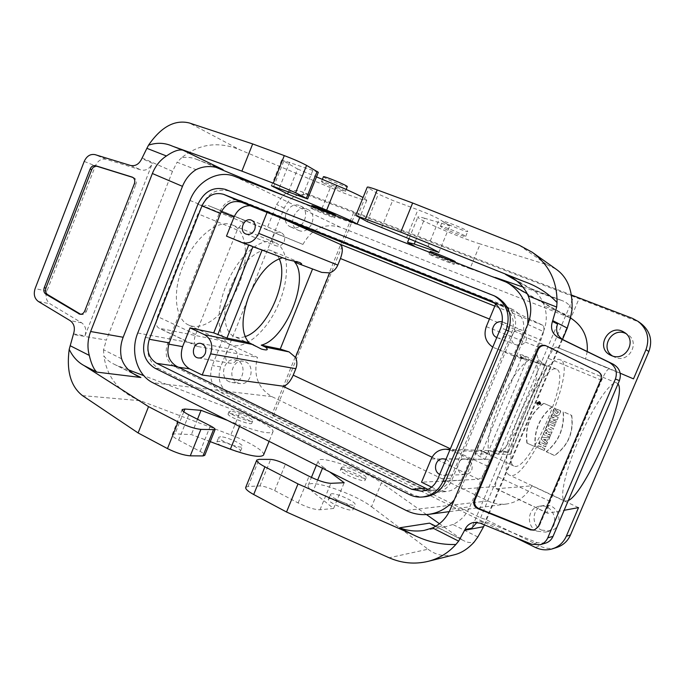 <?xml version="1.0" encoding="UTF-8"?>
<svg xmlns="http://www.w3.org/2000/svg" width="685" height="685" viewBox="0 0 685 685"><rect width="100%" height="100%" fill="white"/><g stroke="black" fill="none" stroke-linecap="round" stroke-linejoin="round"><path stroke-width="0.51" stroke-dasharray="3.42 2.57" d="M546.981 433.836L546.476 432.303L545.337 433.194L546.981 433.836L545.602 433.22M546.733 433.81L546.219 432.278L545.337 433.194M538.41 403.593L538.341 402.917L537.913 403.379L538.675 403.653L538.607 402.977L538.179 403.431L538.675 403.653M537.742 402.866L538.658 402.446L539.771 402.951L538.71 403.722L539.146 404.441L537.4 403.679L538.393 402.395L538.881 402.96M537.4 403.679L538.008 402.917M539.146 404.441L537.665 403.73M539.335 403.996L539.412 404.492M538.967 403.773L539.592 404.047M539.566 403.439L539.104 403.448M539.146 403.011L539.771 402.951M540.037 403.003L539.831 403.491M539.206 401.872L538.898 401.77C536.655 402.429 536.449 403.491 538.264 404.963C540.345 404.484 540.662 403.448 539.206 401.872M539.463 401.924L539.155 401.83C536.92 402.48 536.715 403.542 538.53 405.015C540.611 404.535 540.919 403.499 539.463 401.924M539.66 401.461C541.561 403.525 541.159 404.878 538.436 405.511C536.055 403.585 536.329 402.189 539.266 401.333L539.66 401.461M539.395 401.41C541.304 403.474 540.893 404.826 538.179 405.46C535.79 403.533 536.064 402.138 539.001 401.282L539.395 401.41M538.573 445.824L540.919 446.877L541.741 444.925L539.395 443.871L540.157 442.073L546.596 444.967L545.834 446.766L543.299 445.627L542.212 447.562L544.755 448.709L543.993 450.507L537.545 447.605L538.307 445.807L540.653 446.86L541.475 444.916L539.129 443.863L539.891 442.056L546.339 444.95L545.577 446.757L543.034 445.61L542.212 447.562M542.469 447.579L544.755 448.709M545.012 448.718L543.993 450.507M544.25 450.524L537.811 447.622M537.545 447.605L538.307 445.807M543.522 439.248L545.234 440.669L545.722 439.53L543.787 439.445M544.541 439.393L543.847 439.29M544.044 439.462L545.491 440.686L545.722 439.53M545.979 439.547L544.798 439.41M542.195 437.253L549.593 437.886L548.762 439.856L547.563 439.727L546.459 441.722L547.375 442.519L546.613 444.308L541.064 439.29L541.938 437.227L549.336 437.869L548.505 439.838L547.306 439.701L546.459 441.722M546.707 441.739L547.375 442.519M547.623 442.536L546.613 444.308M546.87 444.317L541.33 439.308M541.064 439.29L541.938 437.227M547.623 424.409L549.156 425.077L548.557 426.49L553.497 428.664L552.735 430.471L547.794 428.296L547.195 429.7L545.414 428.998L547.366 424.375L548.899 425.042L548.3 426.464L553.249 428.639L552.478 430.445L547.538 428.262L546.947 429.675M547.195 429.7L545.671 429.024M545.414 428.998L547.366 424.375M547.752 423.467L548.771 421.703L554.996 424.503L554.233 426.31L547.752 423.467L548.514 421.669M548.771 421.703L554.996 424.503M555.244 424.537L554.233 426.31M554.482 426.344L548.009 423.501M550.8 416.257L551.759 414.63L558.241 417.448L557.025 419.7L552.769 419.862L556.306 421.403L555.569 423.142L549.087 420.307L550.064 417.987L554.413 417.824L550.8 416.257L551.502 414.588L558.001 417.413M554.413 417.824L551.057 416.292M550.064 417.987L554.662 417.867M552.769 419.862L556.554 421.446L555.818 423.176L549.087 420.307M549.344 420.342L550.32 418.03M557.025 419.7L553.018 419.896M558.241 417.448L557.273 419.742M558.66 412.07L556.64 411.197L557.153 409.347L560.655 410.803C560.63 413.808 559.251 415.427 556.52 415.658C552.898 414.134 552.264 411.668 554.619 408.26L556.254 408.971C554.482 410.966 554.662 412.481 556.794 413.526L558.66 412.07L556.391 411.146L557.153 409.347M556.006 408.919C554.233 410.914 554.413 412.438 556.545 413.483L558.412 412.027M554.619 408.26L556.254 408.971M560.416 410.752C560.39 413.766 559.003 415.384 556.271 415.615C552.641 414.091 552.007 411.616 554.37 408.217M557.402 409.39L560.655 410.803M571.727 415.358C573.987 432.278 568.319 445.661 554.704 455.491L546.433 451.757C558.917 441.483 564.568 428.142 563.37 411.753L571.487 415.315C573.756 432.252 568.079 445.644 554.456 455.482L554.704 455.491M546.433 451.757L546.176 451.749C558.669 441.465 564.32 428.116 563.13 411.702L571.487 415.315M554.456 455.482L546.176 451.749M527.159 443.058C524.984 426.447 530.567 413.209 543.916 403.354L551.887 406.847C539.497 417.191 533.88 430.48 535.036 446.723L526.885 443.049C524.71 426.412 530.301 413.166 543.659 403.294M543.916 403.354L551.887 406.847M552.136 406.899C539.763 417.233 534.146 430.514 535.302 446.74M535.036 446.723L526.885 443.049M132.933 177.449L133.849 177.749C136.152 179.042 136.837 181.225 135.913 184.316L134.371 183.7M84.752 310.956L86.396 311.29C85.291 313.704 83.656 314.792 81.489 314.552L80.693 314.295M86.396 311.29L135.913 184.316M323.406 176.773L324.716 177.749C329.596 180.6 347.304 187.587 347.269 186.645M322.789 182.535L321.47 181.585C321 180.275 346.156 190.653 345.334 191.423C345.728 192.459 327.764 185.37 322.789 182.535M312.232 208.805C317.326 211.348 335.205 218.506 334.682 217.787C335.359 217.419 310.228 207.101 310.862 208.009L312.232 208.805M311.821 205.603L313.191 206.425C318.191 208.959 335.83 216.015 335.659 215.415M318.328 172.32L281.723 159.905L297.59 168.989L288.436 191.869M297.59 168.989L316.487 176.901M356.517 223.644L357.082 224.158C357.365 225.142 339.435 218.489 321.017 210.843L330.367 187.613C348.785 195.336 366.886 201.647 366.783 200.2L363.059 197.52M221.178 168.835L197.888 159.836L216.1 167.38M284.703 195.799L321.017 210.843M330.367 187.613L239.716 149.715L189.317 122.966M197.888 159.836L197.1 159.519C192.014 157.413 186.842 156.831 181.576 157.764C199.001 143.773 218.387 141.093 239.716 149.715M181.576 157.764L177.081 162.234L196.03 169.649M142.103 157.901L172.492 171.361L177.081 162.234M73.526 333.869L84.991 335.804C86.738 330.119 85.625 325.786 81.643 322.789L50.065 303.823C46.237 300.929 45.176 296.708 46.888 291.151L95.352 165.907C97.844 160.598 101.423 158.381 106.081 159.262L141.221 170.008C146.059 170.933 149.784 168.673 152.387 163.227L141.846 158.569M84.991 335.804L152.387 163.227M172.483 171.361L106.346 340.085L73.269 334.52M121.605 358.803L103.546 349.77L106.346 340.085M221.332 445.815C218.113 444 216.64 442.681 216.905 441.851L218.78 441.354C224.808 441.32 242.13 449.137 240.521 451.175L236.65 451.441M220.638 436.722L218.772 437.193C216.785 439.727 241.668 449.565 242.396 446.526C243.988 444.548 226.649 436.747 220.638 436.722M82.474 395.613L140.382 400.734L230.828 434.924L239.913 412.353C258.339 419.306 274.813 428.887 272.947 431.833C270.018 434.247 259.05 432.021 240.058 425.154L239.536 426.447M263.597 454.917C265.095 451.406 248.946 441.688 230.828 434.924M210.244 441.645L191.389 434.555L175.017 433.862L172.226 434.555C171.858 435.763 174.007 437.621 178.674 440.138L200.131 451.415C203.325 453.136 204.866 454.446 204.746 455.345M103.546 349.77L103.855 355.909C106.466 359.428 109.737 362.117 113.684 363.992L133.609 373.822M140.382 400.734C119.31 392.514 107.134 377.572 103.855 355.909M197.503 419.263L191.389 434.555M227.574 420.41L240.058 425.154M239.913 412.353L143.859 375.697M128.54 369.849L117.015 365.447M229.963 413.534C235.871 413.808 253.27 421.549 251.78 423.253C251.198 425.95 226.29 416.069 228.139 413.877L229.963 413.534M230.896 411.205L229.09 411.539C227.24 413.697 252.157 423.578 252.714 420.924C254.195 419.246 236.804 411.514 230.896 411.205M546.835 346.148L598.365 371.587C601.567 373.539 602.594 376.305 601.439 379.875L539.155 526.44L534.583 530.062M329.716 498.62C335.093 497.901 354.856 507.123 353.032 509.537C352.176 512.988 326.257 502.054 328.44 499.168L329.716 498.62M331.711 493.765L330.444 494.287C328.286 497.104 354.214 508.03 355.053 504.657C356.842 502.302 337.063 493.106 331.711 493.765M322.472 468.257L323.02 466.922C319.253 464.079 317.66 462.015 318.234 460.74C319.878 454.831 365.096 470.732 381.468 482.788L371.561 506.746C355.481 494.082 310.202 478.507 308.25 485.177C307.599 486.633 309.123 488.859 312.814 491.847L317.643 480.048M245.718 487.377L248.073 486.478L259.923 485.965C263.811 486.11 268.725 487.651 274.659 490.588L298.155 502.944C307.325 507.474 314.612 509.743 319.998 509.768L333.595 508.476L312.814 491.847M333.595 508.476L344.178 482.728M323.02 466.922L329.665 471.888M371.561 506.746L428.031 549.216L389.149 557.778M545.406 543.196L537.357 542.734L486.555 522.03L480.219 521.319L477.094 522.347M557.53 324.039L471.622 528.281M484.389 524.864L562.513 339.435M429.923 254.563C434.153 256.841 454.703 265.009 454.198 264.204C454.951 263.793 428.45 253.048 429.093 254.024L429.923 254.563M430.111 251.498L430.951 252.054C435.112 254.34 455.431 262.415 455.242 261.704M443.315 221.94C447.382 224.62 468.052 232.652 467.735 231.41C468.694 230.468 442.125 219.748 442.536 221.246L443.315 221.94M441.251 226.966L440.464 226.298C440.018 224.885 466.571 235.606 465.646 236.462C465.997 237.635 445.344 229.586 441.251 226.966M438.862 252.405L449.805 225.793L439.213 219.183C434.752 216.631 427.663 213.506 417.944 209.798L392.693 200.422L378.334 194.103L367.254 187.159M415.504 240.957L424.777 218.309L449.805 225.793M424.777 218.309C420.307 216.982 418.004 216.571 417.85 217.085C416.309 218.952 460.954 238.14 480.219 243.963L470.004 268.674C456.347 263.973 427.294 252.166 414.493 246.12M519.204 245.187L547.041 264.735L480.219 243.963M470.004 268.674L495.289 277.451M522.92 287.041L561.803 300.535L531.843 289.241C537.4 292.452 541.587 298.086 544.429 306.118L570.768 316.427M572.035 309.526C569.817 305.133 566.623 302.213 562.445 300.766L561.803 300.535M547.041 264.735L555.955 269.085M527.741 324.373L543.428 331.557L469.833 506.806L450.319 509.289M543.428 331.557C546.844 323.08 547.178 314.603 544.429 306.118M477.847 536.989L452.871 524.496C460.603 520.883 466.262 514.992 469.833 506.806M454.009 554.859C444.24 556.854 435.583 554.978 428.031 549.216M435.206 526.02L463.985 540.799C467.067 542.503 470.424 542.965 474.046 542.186M461.467 539.275L439.445 523.717M426.455 514.555L381.468 482.788M452.871 524.487L445.772 526.714L435.814 526.208M341.695 469.448C346.935 469.079 366.792 478.173 365.131 480.211C364.454 483.208 338.467 472.299 340.471 469.867L341.695 469.448M342.697 467.007L341.49 467.418C339.486 469.807 365.49 480.716 366.132 477.753C367.785 475.758 347.937 466.673 342.697 467.007M471.768 469.987C473.181 463.788 470.895 460.106 464.892 458.95C455.148 458.522 455.568 475.279 465.303 474.577C468.292 474.337 470.449 472.813 471.768 469.987M445.961 459.361C450.405 461.776 451.877 465.492 450.379 470.509C448.992 473.498 446.723 475.116 443.58 475.364L439.676 474.422M526.063 340.411C527.467 335.907 526.174 332.55 522.184 330.341C513.142 326.077 506.729 341.678 516.207 344.855C520.574 346.019 523.862 344.546 526.063 340.411M502.379 321.976L503.723 322.404C507.919 324.733 509.272 328.286 507.79 333.064C505.462 337.448 501.994 339.032 497.396 337.799L496.771 337.534M284.164 241.514C285.405 237.412 284.403 234.458 281.133 232.635C273.88 229.244 268.357 243.166 275.918 245.769C279.497 246.728 282.246 245.307 284.164 241.514M237.078 358.957C238.371 354.102 236.959 350.934 232.849 349.461C225.159 347.68 222.531 362.279 230.365 363.238C233.371 363.504 235.614 362.082 237.078 358.957M294.661 262.081L321.736 272.399M282.614 257.766L287.777 259.701M497.661 454.206C515.257 443.871 543.239 377.512 536.158 362.613L530.806 360.387L521.508 354.616C518.913 354.256 519.607 355.361 523.58 357.921L529.043 360.199C521.139 363.778 507.816 383.36 498.654 405.451C488.97 429.906 485.973 446.098 489.655 454.035L480.228 450.302L485.716 450.473L492.421 451.792L497.661 454.206L510.419 454.326L507.859 452.237L503.372 451.038L500.05 451.389C495.743 452.52 492.661 455.165 490.794 459.318L487.848 466.331C484.381 474.054 481.238 478.37 478.43 479.277L421.54 482.197M495.735 303.909L496.137 302.933L543.025 325.384C544.729 327.165 544.027 332.019 540.927 339.957L537.93 347.081C536.252 351.379 536.492 355.532 538.658 359.531L544.541 365.071L547.435 366.415L536.158 362.613M226.487 236.119L282.974 257.706M245.05 336.6C241.06 337.953 237.472 337.928 234.287 336.523C223.567 332.259 221.452 309.688 230.605 287.306C240.118 262.655 260.403 245.316 271.757 250.847C274.985 252.226 277.468 254.863 279.189 258.759M225.93 285.936C237.275 256.498 261.456 235.94 274.908 242.481C289.233 248.372 290.2 277.939 278.35 304.705C266.73 331.566 244.357 350.951 230.288 344.504C217.599 339.435 215.013 312.651 225.93 285.936M182.647 266.85C172.012 293.034 175.446 319.698 188.812 325.11C203.668 331.925 226.504 313.319 237.892 286.938C249.528 260.668 247.662 231.282 232.532 225.057C218.301 218.224 193.658 237.978 182.647 266.85M291.074 227.137L290.825 227.026C278.521 222.231 288.65 199.695 300.338 205.928C311.923 210.886 302.505 232.378 291.074 227.137M298.523 230.391C309.843 235.58 319.142 214.396 307.676 209.482C296.108 203.317 286.107 225.536 298.275 230.288L298.523 230.391M612.458 355.96L615.002 357.33C628.924 363.684 640.783 342.046 627.503 334.417L625.807 333.509M229.098 381.682C218.643 377.238 224.269 357.416 235.289 359.899C247.747 361.432 244.125 384.705 231.761 382.478L229.098 381.682M237.335 382.778L239.964 383.566C252.2 385.766 255.77 362.819 243.44 361.295C232.532 358.846 226.983 378.394 237.335 382.778M536.98 531.192C525.549 526.277 527.596 507.457 539.686 506.181C555.073 503.038 561.118 528.931 545.645 532.125L536.98 531.192M541.544 530.087L550.089 531.012C565.339 527.861 559.371 502.379 544.198 505.47C532.288 506.737 530.267 525.258 541.544 530.087M578.525 507.619L531.937 485.819L496.479 488.756L495.366 486.538C495.452 484.115 496.325 480.887 497.995 476.846L547.949 358.169L553.394 348.708L556.194 346.961L633.505 378.865M620.19 373.197L609.513 368.641C607.663 368.77 605.026 372.649 601.593 380.286L550.132 501.386C547.375 508.176 546.544 512.132 547.64 513.262L564.14 510.291M480.587 517.792L573.662 296.665L308.678 195.353C297.975 192.605 289.815 196.835 284.207 208.035L220.656 366.886C217.059 378.668 219.902 387.522 229.184 393.438L271.962 414.451L273.383 415.949L480.587 517.792L485.965 519.564L539.874 546.039C545.457 548.685 551.134 549.147 556.905 547.409M273.383 415.949L355.498 213.061M514.872 537.34L220.853 392.496C211.485 386.503 208.625 377.529 212.264 365.576L222.137 340.865L158.869 328.158C155.932 326.248 155.461 322.37 157.456 316.521L197.991 213.823C200.945 207.452 204.361 204.687 208.24 205.526L266.568 229.638L276.612 204.49L283.248 195.234M266.568 229.638L302.924 244.425L247.362 221.426L243.021 222.171L237.215 229.997L195.662 334.511C194.3 338.082 193.983 341.121 194.711 343.613L197.614 346.473L257.483 357.399L222.137 340.865M531.937 485.819C526.345 496.12 517.928 502.182 506.677 503.98C500.153 504.785 493.885 503.766 487.866 500.932L271.834 396.606C257.825 388.027 253.048 374.96 257.483 357.399M641.408 323.825L635.757 320.726L573.662 296.665M485.965 519.564L578.919 298.943M283.282 195.208C289.027 190.661 295.055 189.454 301.366 191.603L571.513 295.038M353.64 212.59L271.962 414.451M302.924 244.425C311.949 228.55 324.399 222.813 340.291 227.223L570.468 317.917M587.233 351.525L585.487 359.342M568.285 500.564L564.937 501.06C559.157 499.408 564.774 472.23 578.063 441.26C592.319 407.318 611.311 379.524 616.885 383.043L617.981 383.942M519.384 415.375C506.506 445.644 502.43 472.83 509.52 475.133C526.791 484.518 578.971 365.901 560.244 359.762C553.172 355.661 533.135 382.179 519.384 415.375M522.107 415.786C511.327 441.114 507.833 464.036 513.81 465.988C528.221 474.02 572.172 374.096 556.408 369.121C550.432 365.679 533.615 388.018 522.107 415.786M529.043 360.199L516.302 355.875L526.671 360.361L513.425 355.9L522.39 334.503C525.815 323.722 522.886 315.537 513.604 309.937L496.137 302.933M449.908 449.899L470.167 459.25L485.134 459.335L474.953 453.821L489.655 454.035M513.425 355.9L492.763 347.132M248.938 244.545L248.715 245.084M282.982 218.78L254.178 206.562L250.085 205.671M267.321 211.802L267.073 212.444M485.134 459.335L526.671 360.361M431.618 487.129L437.15 489.826L446.226 491.573C453.213 490.751 458.256 486.992 461.347 480.305L470.167 459.25M426.806 490.58L174.504 366.655C166.72 361.663 164.374 354.085 167.457 343.93L219.971 211.34C224.731 201.715 231.564 198.093 240.486 200.474L505.188 305.87C514.683 311.598 517.68 319.998 514.152 331.069L451.561 480.819C448.392 487.677 443.229 491.539 436.088 492.378L426.806 490.58L437.15 489.826M495.007 303.301L502.55 306.349C512.363 312.223 515.462 320.871 511.841 332.302L450.833 478.276C447.553 485.382 442.21 489.347 434.812 490.186L428.014 489.381M424.957 496.788C420.53 497.147 416.3 496.342 412.259 494.364L158.86 368.701C148.482 361.971 145.366 351.782 149.51 338.133L201.741 205.8C208.112 192.853 217.265 187.947 229.21 191.098L496.591 296.99M527.758 324.347L524.53 336.823L460.722 489.167L454.249 499.896M550.92 434.127L548.017 434.376L550.372 435.429L549.61 437.235L543.145 434.358C543.513 432.184 544.584 430.788 546.373 430.18L548.437 432.363L551.853 431.935L551.177 434.153L548.051 434.299M543.145 434.358L543.41 434.384C543.77 432.209 544.84 430.822 546.63 430.206L548.694 432.389L551.853 431.935M552.101 431.961L551.177 434.153M548.308 434.324L550.629 435.446L549.61 437.235M549.858 437.253L543.41 434.384M132.582 177.252L133.566 177.646M312.677 170.702L302.085 197.126M289.661 162.157L279.215 188.315M283.718 161.326L273.752 186.311M130.561 165.479L141.221 170.008M106.081 159.262L95.069 154.639M84.212 161.412L95.352 165.907M46.888 291.151L35.115 288.582M38.3 301.434L50.065 303.823M81.643 322.789L70.161 320.657M210.381 425.847L200.131 451.415M188.786 414.81L178.674 440.138M183.811 411.813L175.017 433.862M597.74 371.339L598.365 371.587M600.822 379.653L601.439 379.875M538.367 526.619L539.155 526.44M319.998 509.768L330.855 483.319M298.155 502.944L309.055 476.263M274.659 490.588L285.397 464.173M259.923 485.965L270.703 459.395M248.073 486.478L259.058 459.352M480.211 523.16L486.555 522.03M537.357 542.734L531.851 544.284M357.407 216.494L368.778 188.409M367.186 221.589L378.334 194.103M381.579 227.745L392.693 200.422M406.659 237.412L417.944 209.798M427.988 246.549L439.213 219.183M527.964 287.452L516.473 280.764M299.02 263.896L321.265 272.219M241.317 242.31L287.4 259.546M487.848 466.331L450.37 448.778M538.658 359.531L500.05 451.389M489.433 319.047L540.927 339.957M548.026 513.296L496.479 488.756M550.132 501.386L497.995 476.846M535.285 547.392L539.874 546.039M229.184 393.438L220.853 392.496M220.656 366.886L212.264 365.576M208.24 205.526L247.362 221.426L208.266 205.534M237.215 229.997L197.991 213.823M195.662 334.511L157.456 316.521M197.614 346.473L159.699 328.423M635.757 320.726L632.657 318.439M308.678 195.353L301.366 191.603M284.207 208.035L276.612 204.49M601.593 380.286L547.949 358.169M609.522 368.641L556.194 346.961L609.513 368.641M475.321 453.727L516.302 355.875M507.859 452.237L492.421 451.792M547.015 366.304L509.88 454.472M544.541 365.071L530.806 360.387M523.58 357.921L494.587 348.04M486.273 326.651L537.93 347.081M431.216 458.959L490.794 459.318M484.312 451.561L451.783 450.627M432.055 457.22L478.43 479.277M543.025 325.384L494.818 306.109M521.388 358.152L479.979 456.929M174.504 366.655L178.511 367.237M167.457 343.93L168.775 344.161M219.971 211.34L221.221 211.853M240.486 200.474L254.178 206.562M503.989 305.339L512.431 309.423M514.152 331.069L522.39 334.503M461.347 480.305L451.561 480.819M511.841 332.302L500.829 327.79M501.403 305.852L492.429 301.563M450.833 478.276L437.826 478.858M492.378 294.995L494.69 296.143M409.416 494.587L412.259 494.364M154.793 368.136L158.86 368.701M145.408 337.388L149.51 338.133M197.931 204.241L201.741 205.8M229.21 191.098L225.528 189.437M495.366 486.538L460.722 489.167M487.866 500.932L406.162 510.462M271.834 396.606L152.841 382.727M137.745 333.004L194.711 343.613M243.021 222.171L189.959 200.44M340.291 227.223L234.578 176.362M565.844 315.674L501.985 280.045M553.394 348.708L524.53 336.823M79.845 314.235L81.489 314.552M132.308 177.124L133.849 177.749M345.334 191.423L346.139 189.428M321.47 181.585L322.361 179.359M334.7 217.796L335.607 215.535M310.853 208L311.572 206.219M271.431 185.721L281.723 159.905M366.783 200.2L359.702 217.684M221.794 169.067L197.1 159.519M240.521 451.175L242.396 446.526M216.905 441.851L218.772 437.193M172.226 434.555L182.167 409.621M272.947 431.833L269.094 441.346M113.684 363.983L136.092 375.294M251.78 423.253L252.722 420.924M228.139 413.877L229.081 411.539M545.705 345.668L546.459 345.976M534.189 530.164L534.985 529.985M353.032 509.537L355.053 504.657M328.44 499.168L330.444 494.287M308.25 485.177L311.418 477.419M316.41 465.209L318.234 460.74M473.772 522.432L480.219 521.319M454.206 264.204L455.165 261.893M429.084 254.015L429.872 252.089M465.646 236.462L467.735 231.41M440.464 226.298L442.536 221.246M409.142 238.38L417.85 217.085M531.843 289.241L511.284 277.245M562.445 300.766L528.58 287.674M428.048 561.366L428.87 561.161M433.074 525.198L463.985 540.799M424.152 530.421L445.772 526.714M365.131 480.211L366.141 477.762M340.471 469.867L341.481 467.418M443.58 475.364L465.303 474.577M443.186 458.804L464.892 458.95M497.396 337.799L516.207 344.855M503.723 322.404L522.184 330.341M246.078 234.09L275.918 245.769M251.558 220.245L281.133 232.635M198.299 357.964L230.365 363.238M200.919 343.442L232.849 349.461M299.765 262.483L271.757 250.847M261.362 349.067L234.287 336.523M274.908 242.481L232.532 225.057M230.288 344.504L188.812 325.11M290.825 227.026L298.275 230.288M300.338 205.928L307.676 209.482M610.669 355.241L614.111 356.928M624.266 332.362L627.503 334.417M231.761 382.478L239.964 383.566M235.289 359.899L243.44 361.295M545.645 532.125L550.089 531.012M539.686 506.181L544.198 505.47M547.64 513.262L496.034 488.688M196.809 346.216L158.869 328.158M616.885 383.043L560.244 359.762M564.937 501.06L509.52 475.133M556.408 369.121L521.508 354.616M513.81 465.988L480.048 450.353M510.419 454.326L547.435 366.415M503.372 451.038L485.716 450.473M480.228 450.302L450.139 449.343M474.953 453.821L516.01 355.798M505.188 305.87L513.604 309.937M436.088 492.378L446.226 491.573M502.55 306.349L491.291 300.972M434.812 490.186L421.318 491.171M506.677 503.989L449.24 511.635M570.023 317.652L527.279 293.745"/><path stroke-width="1.03" d="M80.693 314.295L47.53 294.524C45.578 293.069 45.047 290.919 45.912 288.094L91.713 169.7C92.98 167.003 94.795 165.881 97.15 166.335L132.933 177.449M134.371 183.7L84.752 310.956C83.647 313.379 82.012 314.466 79.845 314.235L45.835 294.165C43.891 292.7 43.352 290.551 44.225 287.717L90.103 169.067C91.379 166.361 93.194 165.239 95.549 165.693L132.308 177.124C134.611 178.408 135.296 180.6 134.371 183.7M347.269 186.645L347.278 186.62C348.126 185.772 322.969 175.386 323.406 176.773L322.361 179.359M335.659 215.415L335.659 215.398C336.335 214.987 311.204 204.661 311.821 205.603L311.572 206.219M252.679 143.927L241.891 171.139L172.492 146.179C164.82 142.72 156.831 142.386 148.517 145.177C161.172 126.828 174.769 119.421 189.317 122.966L252.679 143.927L284.292 155.606C293.557 159.125 300.989 162.388 306.58 165.393L318.328 172.32M288.436 191.869L287.597 193.958L271.423 185.738L307.642 198.95L295.629 192.742L273.289 183.195L241.891 171.139M316.487 176.901L336.66 185.352L326.659 210.158L287.597 193.958M363.059 197.52C357.356 194.42 348.554 190.361 336.66 185.352M326.659 210.158C342.783 216.897 352.732 221.392 356.517 223.644M216.1 167.38L284.703 195.799M172.492 146.179L183.1 150.255L222.265 169.246C212.855 165.53 204.113 165.667 196.03 169.657C189.908 173.588 185.387 179.145 182.475 186.346L152.37 173.502C155.409 165.958 160.093 160.119 166.429 155.974L146.881 148.328L141.846 158.569C139.209 164.1 135.45 166.404 130.561 165.479L95.069 154.639C90.36 153.765 86.738 156.017 84.212 161.412L35.115 288.582C33.377 294.216 34.438 298.506 38.3 301.434L70.161 320.657C74.177 323.688 75.299 328.089 73.526 333.869L69.202 349.316C66.325 371.056 70.752 386.494 82.474 395.613L138.105 432.946L167.474 448.589C176.208 452.931 183.811 455.345 190.284 455.833L202.974 455.936L204.746 455.345M183.1 150.255C179.11 149.133 173.553 151.042 166.429 155.974M148.534 145.186L146.881 148.328M152.37 173.502L90.626 331.514L123.163 337.26L182.475 186.346M123.163 337.26C120.449 344.375 119.935 351.559 121.613 358.794C124.19 366.372 129.465 372.109 137.445 375.996L140.896 377.503L96.799 372.109L84.032 365.559C77.67 362.091 72.721 356.671 69.194 349.307M96.799 372.109C93.734 369.301 91.233 363.726 89.29 355.395C87.175 347.441 87.62 339.477 90.626 331.514M236.65 451.441L221.332 445.815M239.536 426.447L230.365 449.214C249.374 455.962 260.428 457.922 263.528 455.08L263.597 454.917M230.365 449.214L210.244 441.645M84.032 365.559L148.534 406.633L138.105 432.946M148.534 406.633L178.1 421.926C186.894 426.19 194.48 428.682 200.876 429.392L215.064 429.632C215.27 428.844 213.711 427.586 210.381 425.847L188.786 414.81C184.085 412.353 181.893 410.589 182.201 409.536L184.924 409.022L201.065 410.341L197.503 419.263M201.065 410.341L227.574 420.41M143.859 375.697L128.54 369.849M534.583 530.062L531.243 529.676L478.584 508.441C475.09 506.549 473.917 503.68 475.065 499.819L474.131 499.922L537.442 349.187C539.292 345.754 542.04 344.589 545.705 345.668L597.74 371.339C600.951 373.299 601.978 376.065 600.822 379.653L538.367 526.619L534.189 530.164L530.447 529.865L477.659 508.57C474.157 506.669 472.975 503.792 474.131 499.922M537.442 349.187L538.213 349.487C539.934 346.225 542.554 345.009 546.073 345.839M538.213 349.487L475.065 499.819M329.665 471.888L344.178 482.728L330.855 483.319C325.546 483.071 318.277 480.716 309.055 476.263L285.397 464.173C279.437 461.288 274.539 459.695 270.703 459.395L259.058 459.352L256.772 460.063C256.395 461.467 259.118 463.728 264.932 466.819L298.001 483.918L413.072 534.702L399.612 527.792C407.592 530.849 415.769 531.723 424.152 530.421L432.535 527.912L458.65 541.141L465.038 529.514C466.802 525.618 469.713 523.263 473.772 522.432L480.211 523.16L531.851 544.284L540.037 544.755C543.625 543.633 546.202 541.321 547.777 537.828L615.404 379.036C617.724 371.827 615.644 366.261 609.162 362.356L558.352 337.577C552.17 333.835 550.209 328.457 552.47 321.453L556.682 307.043L557.016 302.487C557.299 281.492 549.028 264.744 532.202 252.234L519.204 245.187L412.653 203.008L400.759 232.138L355.798 215.45L367.186 221.589L427.988 246.549L438.862 252.405L414.245 244.04L415.504 240.957M413.072 534.702C427.055 541.732 441.328 544.986 455.876 544.472C448.332 552.923 439.051 558.558 428.048 561.375C414.733 564.5 401.77 563.301 389.149 557.778L286.535 512.012L253.698 494.519C247.927 491.351 245.264 488.97 245.718 487.377L256.738 460.157M286.535 512.012L298.001 483.918M455.885 544.464L458.65 541.141M477.094 522.347L471.622 528.281L465.038 529.514M552.47 321.453L557.53 324.039C555.312 330.906 557.239 336.189 563.318 339.863L613.272 364.223C619.642 368.068 621.689 373.522 619.411 380.595L553.018 536.398C551.468 539.823 548.933 542.092 545.406 543.196L540.037 544.755M464.713 530.293L483.619 526.697L484.389 524.864M562.513 339.435L567.291 328.098L552.804 320.657M455.242 261.704L455.242 261.687C456.004 261.233 429.504 250.487 430.111 251.498L429.872 252.089M355.806 215.424L367.254 187.159C367.622 186.714 370.953 187.639 377.221 189.925L412.653 203.008M414.493 246.12L407.541 242.302L414.245 244.04M556.682 307.043L528.272 295.963C524.727 287.965 519.067 281.723 511.284 277.245L505.444 274.351L523.734 281.389L400.759 232.138M523.734 281.389C536.835 285.953 547.931 292.983 557.008 302.487M495.289 277.451L522.92 287.041M555.955 269.085L556.246 269.291C567.548 277.228 572.814 290.637 572.035 309.526L570.759 316.427L567.291 328.098M528.263 295.971C531.748 305.347 531.569 314.809 527.741 324.373L450.319 509.289C446.56 517.92 440.635 524.128 432.535 527.912M483.61 526.697L477.847 536.989L474.046 542.186C467.949 548.856 461.39 553.052 454.369 554.773L454.009 554.859M439.445 523.717L426.455 514.555M435.814 526.208L429.512 523.143L435.206 526.02M439.676 474.422C432.475 470.903 435.292 458.351 443.186 458.804L445.961 459.361M496.771 337.534C488.277 333.938 493.465 319.527 502.379 321.976M254.674 229.569C252.671 233.576 249.802 235.083 246.078 234.09C238.217 231.393 244.014 216.717 251.558 220.245C254.948 222.137 255.984 225.245 254.674 229.569M205.286 353.443C203.753 356.731 201.424 358.238 198.299 357.964C190.156 356.971 192.939 341.592 200.919 343.442C205.192 344.983 206.647 348.322 205.286 353.443M289.07 351.902L280.251 349.042L261.268 345.146L265.532 347.115C268.768 349.992 267.381 350.643 261.37 349.05L248.903 342.603L226.923 338.09L213.72 332.867L190.045 327.901L182.604 346.627C179.59 356.551 181.919 363.958 189.574 368.847L202.195 375.012L282.605 386.126C286.458 385.895 289.986 382.247 293.214 375.166L295.834 368.693C297.316 364.771 297.204 360.986 295.492 357.347L289.07 351.902L265.532 347.115M267.073 212.444L258.716 233.371C254.751 241.308 249.083 244.339 241.702 242.464L287.777 259.701L299.765 262.483C302.427 264.05 302.299 264.573 299.362 264.033L294.661 262.081C309.988 279.172 285.508 339.709 261.268 345.146M299.362 264.033L321.736 272.399L329.665 272.878C333.398 271.585 336.104 268.991 337.782 265.095L340.445 258.528C343.074 251.155 342.928 246.386 340.017 244.22L282.982 218.78M241.702 242.464L226.487 236.119L234.03 217.128C237.464 209.601 242.815 205.783 250.085 205.671M190.045 327.901L204.532 334.7C211.203 338.81 213.24 345.18 210.646 353.828L202.195 375.012M248.903 342.603C241.043 333.364 241.103 317.643 249.075 295.44C258.553 273.914 269.736 261.362 282.614 257.766M279.189 258.759C289.498 279.6 267.347 330.101 245.05 336.6M611.577 355.643L610.669 355.241C594.28 347.826 609.385 322.275 624.266 332.362C637.744 340.094 625.696 362.1 611.577 355.643M625.807 333.509C612.039 326.668 599.512 347.86 612.458 355.96M564.14 510.291L578.525 507.619L566.332 536.175C563.515 542.426 558.926 546.63 552.555 548.796C546.698 550.552 540.936 550.089 535.285 547.392L514.872 537.34M552.555 548.796L556.905 547.409C563.181 545.277 567.711 541.141 570.477 534.985L648.866 351.516C652.754 340.513 650.262 331.283 641.408 323.825L638.386 321.582C647.376 329.16 649.894 338.536 645.955 349.718L633.505 378.865L620.19 373.197M571.513 295.038L632.657 318.439L638.386 321.582M570.468 317.917C582.592 325.658 588.175 336.857 587.233 351.525M617.981 383.942C627.794 394.5 585.795 492.738 568.285 500.564M492.763 347.132C485.588 342.098 483.422 335.273 486.273 326.651L495.735 303.909M431.618 487.129L421.54 482.197L431.216 458.959C434.213 452.588 439.094 449.334 445.866 449.206L449.908 449.899M248.715 245.084L213.72 332.867M428.014 489.381L176.507 366.252C168.493 361.123 166.07 353.323 169.246 342.868L220.501 213.463C225.408 203.565 232.446 199.84 241.634 202.298L495.007 303.301M500.829 327.79C504.58 315.965 501.394 307.026 491.291 300.972L223.593 194.317C214.208 191.817 206.998 195.679 201.972 205.885L149.313 339.272C146.051 350.052 148.508 358.075 156.685 363.358L411.634 489.261L421.318 491.171C428.93 490.314 434.436 486.213 437.826 478.858L500.829 327.79M494.296 295.843L496.591 296.99C509.169 304.748 513.091 316.042 508.364 330.864L445.575 481.195C441.337 490.392 434.47 495.589 424.957 496.788L422.183 497.027C431.755 495.829 438.665 490.597 442.938 481.332L506.129 329.956C510.899 315.023 506.951 303.652 494.296 295.843L225.528 189.437C213.532 186.277 204.327 191.209 197.931 204.241L145.408 337.388C141.247 351.122 144.372 361.372 154.793 368.136L409.416 494.587C413.475 496.582 417.73 497.396 422.183 497.027M454.249 499.896C447.408 508.056 438.922 512.868 428.81 514.324C420.907 515.283 413.355 513.998 406.162 510.462L152.841 382.727C137.026 375.106 130.073 351.645 137.745 333.004L189.959 200.44C197.177 181.225 218.138 169.64 234.578 176.362L507.046 282.443C522.116 291.801 529.025 305.767 527.758 324.347M78.732 313.798L80.376 314.124M45.835 294.165L47.53 294.524M44.225 287.717L45.912 288.094M90.103 169.067L91.713 169.7M95.549 165.693L97.15 166.335M132.017 177.021L132.582 177.252M284.292 155.606L273.289 183.195M306.58 165.393L295.629 192.742M317.138 171.396L306.392 198.188M273.752 186.311L273.495 186.962M223.07 169.572L221.178 168.835M70.161 345.711L89.281 355.404M178.1 421.926L167.474 448.589M200.876 429.392L190.284 455.833M213.369 430.026L202.974 455.936M184.924 409.022L183.811 411.813M133.609 373.822L140.896 377.503M530.447 529.865L531.243 529.676M477.659 508.57L478.584 508.441M317.643 480.048L322.472 468.257M253.698 494.519L264.932 466.819M547.777 537.828L553.018 536.398M619.411 380.595L615.404 379.036M609.162 362.356L613.272 364.223M563.318 339.863L558.352 337.577M365.584 218.635L377.221 189.925M516.473 280.764L505.444 274.351M399.612 527.792L429.512 523.143M280.251 349.042L312.557 268.965M337.782 265.095L258.716 233.371M295.492 357.347L329.665 272.878M450.37 448.778L293.214 375.166M340.445 258.528L489.433 319.047M253.244 344.615L204.532 334.7M210.646 353.828L295.834 368.693M262.098 250.093L226.923 338.09M570.477 534.985L566.332 536.175M648.866 351.516L645.955 349.718M282.605 386.126L432.055 457.22M217.779 334.759L252.936 246.668M494.818 306.109L340.017 244.22M178.511 367.237L189.574 368.847M168.775 344.161L182.604 346.627M221.221 211.853L234.03 217.128M492.429 301.563L490.109 300.458M411.634 489.261L425.394 488.337M176.507 366.252L156.685 363.358M169.246 342.868L149.313 339.272M220.501 213.463L201.972 205.885M241.634 202.298L223.593 194.317M506.129 329.956L508.364 330.864M442.938 481.332L445.575 481.195M346.139 189.428L347.278 186.62M318.337 172.303L307.642 198.95M359.702 217.684L357.185 223.901M222.265 169.246L221.794 169.067M215.064 429.632L204.712 455.422M269.094 441.346L263.528 455.08M136.092 375.294L137.454 375.979M311.418 477.419L316.41 465.209M407.558 242.267L409.142 238.38M556.246 269.291L532.202 252.234M428.87 561.161L454.369 554.773M432.012 524.659L433.074 525.198M450.139 449.343L445.866 449.206M449.24 511.635L428.81 514.349M527.279 293.745L507.054 282.434"/></g></svg>
